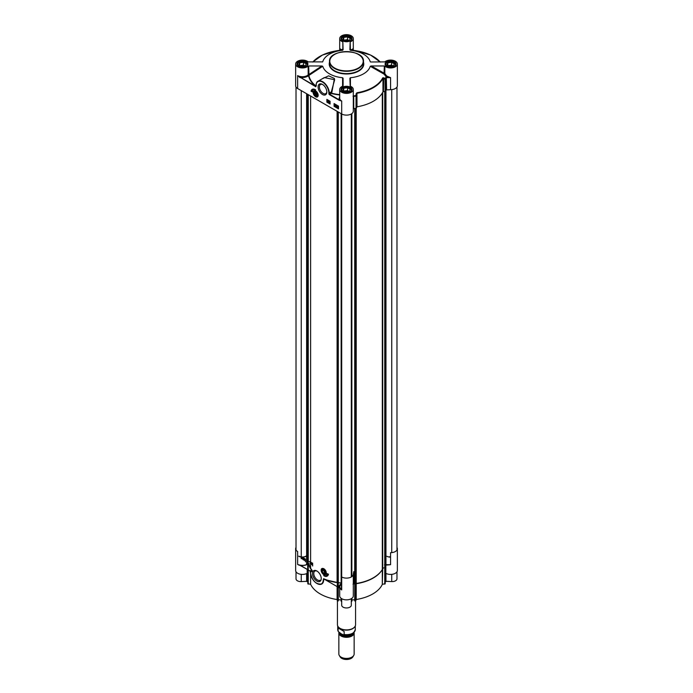<?xml version="1.0" encoding="UTF-8"?>
<svg xmlns="http://www.w3.org/2000/svg" width="693" height="693" viewBox="0 0 693 693"><rect width="100%" height="100%" fill="white"/><g stroke="black" fill="none" stroke-linecap="round" stroke-linejoin="round"><path stroke-width="1.04" d="M317.048 94.846A1.984 1.143 60 0 1 315.653 95.469A1.984 1.143 60 0 1 314.258 93.035A1.984 1.143 60 0 1 315.739 92.282A1.984 1.143 60 0 1 317.048 94.846M317.307 94.724A2.157 1.247 60 0 1 317.299 94.863A2.157 1.247 60 0 1 315.783 95.539A2.157 1.247 60 0 1 315.713 95.504M314.258 92.966A2.157 1.247 60 0 1 314.258 92.897A2.157 1.247 60 0 1 315.722 91.978M316.207 93.312L316.571 94.508L316.017 95.036L314.735 93.191L315.289 92.654L316.207 93.312M314.735 93.191L315.462 92.775M315.098 94.387L316.32 93.676M315.124 91.736A2.339 1.351 -120 0 0 314.033 93.252A2.339 1.351 -120 0 0 315.705 95.781A2.339 1.351 -120 0 0 317.299 95.019A2.339 1.351 -120 0 0 317.307 94.802A2.339 1.351 -120 0 0 315.653 91.935A2.339 1.351 -120 0 0 315.124 91.736M314.12 90.809A3.396 1.966 60 0 1 314.154 90.792A3.396 1.966 60 0 1 314.882 90.636M318.052 96.128A3.396 1.966 60 0 1 317.559 96.673A3.396 1.966 60 0 1 317.515 96.699M315.653 96.76A3.56 2.053 -120 0 0 318.009 96.24A3.56 2.053 -120 0 0 317.437 92.819A3.56 2.053 -120 0 0 314.761 90.61A3.56 2.053 -120 0 0 313.175 92.949A3.56 2.053 -120 0 0 315.653 96.76M315.973 86.019L315.861 85.941A37.794 21.821 180 0 1 308.922 75.502A7.805 3.526 -48.2 0 0 309 75.364L308.645 65.974L308.168 66.13A6.8 3.924 180 0 1 300.528 67.784A6.8 3.924 180 0 1 295.642 64.016L295.642 85.75A6.8 3.924 0 0 0 297.635 88.531L341.692 113.964A6.8 3.924 0 0 0 349.099 114.821A6.8 3.924 0 0 0 353.3 111.192L353.3 89.449A6.8 3.924 180 0 1 346.5 93.382A6.8 3.924 180 0 1 339.7 89.449A6.8 3.924 180 0 1 342.836 86.149L343.104 78.248L342.593 77.729L342.576 86.244M322.47 94.499A6.185 3.569 -120 0 0 326.836 91.978A6.185 3.569 -120 0 0 322.47 84.407A6.185 3.569 -120 0 0 318.096 86.928A6.185 3.569 -120 0 0 322.47 94.499M311.053 91.19A6.003 3.465 60 0 1 312.214 89.336A6.003 3.465 60 0 1 315.653 89.917A4.816 2.781 -120 0 0 313.245 89.674A4.816 2.781 -120 0 0 312.248 91.883L311.053 91.19L312.257 91.658M326.871 99.394L330.076 101.247L330.076 104.019L326.871 102.174L326.871 99.394M334.087 103.56L338.487 106.107L338.487 108.879L334.087 106.332L334.087 103.56M334.286 103.673L334.286 106.22L338.487 108.645M334.918 104.834L335.161 106.22L334.442 105.951L334.918 106.064L334.381 105.015L334.797 104.756L335.04 106.289M334.442 105.786L334.944 105.934M334.476 104.747L335.178 105.371M335.343 105.093L336.252 105.483L335.715 106.705L335.343 106.107L335.923 105.605L335.343 105.093L336.131 105.553L335.715 106.705M335.343 106.107L336.044 105.535M336.495 105.76L337.058 106.826L336.495 107.155L336.495 105.76L336.59 107.207L337.058 106.991M337.196 106.861L338.357 106.861L337.768 107.909L337.196 106.861L338.253 106.765M338.271 106.739L338.47 107.458L337.768 107.909M337.43 107.337L337.768 106.635L337.43 107.337M337.5 107.476L338.305 107.363M338.115 107.051L337.621 107.406M327.07 99.515L327.07 102.053L330.076 103.794M327.434 100.546L328.352 100.935L327.806 102.157L327.434 101.559L328.023 101.048L327.434 100.546L328.231 101.005L327.806 102.157M327.711 101.576L328.179 101.204M327.434 101.559L328.144 100.979M328.629 101.213L328.395 102.512M329.054 101.481L329.617 102.547L329.054 102.876L329.054 101.481L329.149 102.928L329.617 102.711M312.318 89.284A6.003 3.465 -120 0 0 311.252 91.069M313.349 89.622A4.816 2.781 60 0 1 313.453 89.562A4.816 2.781 60 0 1 314.674 89.362M339.7 97.072A7.363 4.253 0 0 0 339.466 99.965L329.677 94.309L329.279 93.157A9.347 5.397 -120 0 0 325.199 83.749A9.347 5.397 -120 0 0 317.992 81.246A9.347 5.397 -120 0 0 316.06 85.525L316.06 85.75A9.061 5.232 60 0 1 322.47 82.051A9.061 5.232 60 0 1 328.872 93.157L328.872 93.616A0.849 0.494 -120 0 0 329.478 94.655L339.267 100.312L341.692 101.013L339.267 100.312M316.432 85.248L315.861 85.941M342.593 77.729A24.073 13.903 0 0 1 322.747 66.268L309 75.364L308.168 74.853A7.354 3.214 129.5 0 1 308.09 74.983L308.922 75.502A0.563 0.459 -10.6 0 1 308.567 75.624A38.158 22.029 0 0 0 315.575 86.166L300.26 77.33L315.826 86.772L316.06 86.201M339.7 94.629A37.794 21.821 180 0 1 331.323 93.148L330.778 92.749L331.323 93.148A695.148 362.612 -59.6 0 1 331.852 92.377L334.45 78.482L328.612 75.823L322.098 78.872M353.3 89.449A6.8 3.924 180 0 0 350.164 86.149L349.896 78.3L350.415 77.729A24.073 13.903 0 0 0 370.253 66.277L384.035 74.116L384.832 73.579L384.832 66.13L384.355 65.974L384.035 74.116L386.252 76.81L386.755 76.057L384.832 73.579L371.249 65.974L370.253 66.277M371.249 65.974L384.355 65.974M370.677 61.989L384.832 61.902A6.8 3.924 180 0 1 392.472 60.248A6.8 3.924 180 0 1 397.358 64.016A6.8 3.924 180 0 1 392.472 67.784A6.8 3.924 180 0 1 384.832 66.13M342.836 41.883L342.836 49.333L340.869 49.558L340.358 50.312L342.567 50.173A0.563 0.563 180 0 0 343.104 49.61L342.567 50.173L343.104 49.723L342.836 41.883A6.8 3.924 180 0 1 339.7 38.574A6.8 3.924 180 0 1 346.5 34.65A6.8 3.924 180 0 1 353.3 38.574A6.8 3.924 180 0 1 350.164 41.883L349.896 49.723L350.415 50.294A24.073 13.903 0 0 1 370.253 61.755L370.391 61.885M342.585 50.294A24.073 13.903 0 0 0 322.747 61.755L322.323 61.989M295.642 64.016A6.8 3.924 180 0 1 300.528 60.248A6.8 3.924 180 0 1 308.168 61.902L322.609 61.885M308.645 65.974L321.847 65.974L308.645 74.705L308.168 74.853L308.168 66.13M322.747 66.268L321.847 65.974M343.104 79.73L343.104 85.871M351.602 39.267L351.602 39.319A5.102 2.945 0 0 0 351.602 39.267A5.102 2.945 0 0 0 350.104 37.188A5.102 2.945 0 0 0 350 37.127M343 37.127A5.102 2.945 0 0 0 342.896 37.188A5.102 2.945 0 0 0 341.398 39.267A5.102 2.945 0 0 0 341.406 39.319L341.398 39.267M350.277 40.757A4.816 2.781 0 0 0 349.904 37.075A4.816 2.781 0 0 0 343.096 37.075A4.816 2.781 0 0 0 342.723 40.757M349.272 40.636L345.486 41.225L342.706 39.622L343.728 37.431L347.514 36.85L350.294 38.453L349.272 40.636L347.514 39.622L343.728 40.211L343.728 37.431M347.514 36.85L347.514 39.622M348.666 40.731A2.859 1.655 0 0 0 344.473 40.644M395.66 64.709L395.66 64.752A5.102 2.945 0 0 0 395.66 64.709A5.102 2.945 0 0 0 394.17 62.63A5.102 2.945 0 0 0 394.066 62.569M387.058 62.569A5.102 2.945 0 0 0 386.954 62.63A5.102 2.945 0 0 0 385.464 64.709A5.102 2.945 0 0 0 385.464 64.761L385.464 64.709M394.343 66.199A4.816 2.781 0 0 0 393.971 62.509A4.816 2.781 0 0 0 387.153 62.509A4.816 2.781 0 0 0 385.914 65.194A4.816 2.781 0 0 0 386.781 66.199M389.544 66.667L386.772 65.064L387.785 62.872L391.58 62.283L394.352 63.886L393.338 66.078L389.544 66.667M393.338 66.078L391.58 65.064L387.785 65.653L387.785 62.872M391.58 62.283L391.58 65.064M392.732 66.173A2.859 1.655 0 0 0 388.539 66.086M351.602 90.151L351.602 90.194A5.102 2.945 0 0 0 351.602 90.151A5.102 2.945 0 0 0 350.104 88.063A5.102 2.945 0 0 0 350 88.011M343 88.011A5.102 2.945 0 0 0 342.896 88.063A5.102 2.945 0 0 0 341.398 90.151A5.102 2.945 0 0 0 341.406 90.194L341.398 90.151M350.277 91.641A4.816 2.781 0 0 0 349.904 87.95A4.816 2.781 0 0 0 343.096 87.95A4.816 2.781 0 0 0 342.723 91.641M349.272 91.519L345.486 92.108L342.706 90.506L343.728 88.314L347.514 87.725L350.294 89.328L349.272 91.519L347.514 90.506L343.728 91.086L343.728 88.314M347.514 87.725L347.514 90.506M348.666 91.615A2.859 1.655 0 0 0 344.473 91.519M297.635 88.531L297.635 75.58A6.8 3.924 180 0 0 308.09 74.983L308.567 75.624A7.363 4.253 0 0 1 300.26 77.33L297.635 75.58L300.06 77.677M315.947 86.287L315.973 85.637C316.277 82.987 316.944 81.523 317.992 81.246L324.324 77.581L334.667 79.721L331.306 91.978L331.852 92.377M307.536 64.709L307.536 64.752A5.102 2.945 0 0 0 307.536 64.709A5.102 2.945 0 0 0 306.046 62.63A5.102 2.945 0 0 0 305.942 62.569M298.934 62.569A5.102 2.945 0 0 0 298.83 62.63A5.102 2.945 0 0 0 297.34 64.709A5.102 2.945 0 0 0 297.34 64.761L297.34 64.709M306.219 66.199A4.816 2.781 0 0 0 305.847 62.509A4.816 2.781 0 0 0 299.029 62.509A4.816 2.781 0 0 0 298.657 66.199M305.215 66.078L301.42 66.667L298.648 65.064L299.662 62.872L303.456 62.283L306.228 63.886L305.215 66.078L303.456 65.064L299.662 65.653L299.662 62.872M303.456 62.283L303.456 65.064M304.608 66.173A2.859 1.655 0 0 0 300.416 66.086M340.358 50.312A40.22 23.224 0 0 0 340.202 50.329A1.135 0.658 0 0 0 340.272 50.104L340.748 49.454L339.7 48.285L340.272 50.095A7.363 4.253 0 0 0 340.497 50.286M312.803 62.049A37.717 21.778 180 0 1 336.053 50.91L336.876 50.754A873.059 61.798 -82.9 0 1 337.023 50.702A39.977 23.086 180 0 1 339.284 50.424L340.202 50.329M339.7 38.574L339.7 50.381M352.252 49.454L352.728 50.095L353.3 48.285L352.252 49.454A6.8 3.924 180 0 1 352.131 49.558L349.896 49.61A0.563 0.563 180 0 0 350.433 50.173L350.164 41.883M350.415 50.294L352.503 50.286A7.363 4.253 0 0 0 352.728 50.095L352.728 50.104A0.563 0.459 0 0 1 353.248 50.372M352.131 49.558L352.503 50.286M353.3 50.381L353.3 38.574M356.124 50.754A0.563 0.563 111.9 0 1 356.211 50.78L356.098 50.736A0.563 0.563 110.4 0 0 355.977 50.702A873.059 61.798 82.9 0 1 356.124 50.754L356.947 50.91A37.717 21.778 180 0 1 380.197 62.049M352.798 50.329L353.716 50.424A39.977 23.086 180 0 1 355.977 50.702L353.716 50.424M386.937 76.126L386.633 76.862L390.566 77.651L386.937 76.126A6.8 3.924 180 0 1 386.755 76.057M353.3 108.914L353.759 108.593A40.22 23.224 0 0 0 356.037 108.316L357.008 106.809A37.95 21.916 0 0 0 382.969 91.822L385.577 91.259A40.22 23.224 0 0 0 386.062 89.943L390.566 89.674A6.8 3.924 0 0 0 397.358 85.75L397.358 64.016M350.424 86.253L350.415 77.729M353.023 96.249L353.759 96.344A40.22 23.224 0 0 0 356.037 96.067L355.977 95.547L356.462 95.773A894.126 63.626 -87.1 0 1 356.6 93.971L357.008 93.26A37.95 21.916 0 0 0 382.969 78.274L383.463 78.465A894.126 727.278 -8.6 0 1 385.074 79.253L385.343 78.595A873.059 735.68 166.2 0 0 383.731 77.807L382.735 77.859A37.717 21.778 180 0 1 356.947 92.749L356.124 93.746A873.059 121.881 91.5 0 0 355.977 95.547A39.977 23.086 180 0 1 353.716 95.833L353.075 96.171M386.183 77.062L385.819 77.295A39.977 23.086 180 0 1 385.343 78.595A0.563 0.45 22.9 0 1 385.577 79.011A40.22 23.224 0 0 0 386.062 77.694L386.244 77.062A1.213 0.676 43.2 0 0 386.183 77.062M339.284 50.424L337.023 50.702A0.563 0.563 -110.4 0 0 336.902 50.736L336.902 50.736A0.563 0.563 -110.4 0 0 336.885 50.736L336.807 50.771A0.563 0.563 68.1 0 1 336.876 50.754M356.6 107.094L356.6 93.971L356.124 93.746M383.463 91.589L383.731 77.807M326.827 91.589A5.275 3.049 60 0 1 325.745 93.65A5.275 3.049 60 0 1 323.111 93.39A5.275 3.049 60 0 1 319.664 88.739A5.275 3.049 60 0 1 320.469 84.511A5.275 3.049 60 0 1 322.799 84.615M322.566 570.027A1.984 1.143 60 0 1 324.956 571.604A1.984 1.143 60 0 1 323.709 573.241A1.984 1.143 60 0 1 322.306 570.815A1.984 1.143 60 0 1 322.566 570.027M322.591 569.845A2.131 1.23 60 0 1 323.813 569.819A2.131 1.23 60 0 1 325.32 572.435A2.131 1.23 60 0 1 323.813 573.302A2.131 1.23 60 0 1 322.306 570.694A2.131 1.23 60 0 1 322.591 569.845M322.955 570.564L323.796 570.616L324.463 572.678M325.008 573.544A2.339 1.351 -120 0 0 325.32 572.6A2.339 1.351 -120 0 0 323.666 569.741A2.339 1.351 -120 0 0 322.323 569.759A2.339 1.351 -120 0 0 322.704 572.635A2.339 1.351 -120 0 0 325.008 573.544M322.132 568.615A3.396 1.966 60 0 1 322.167 568.589A3.396 1.966 60 0 1 323.007 568.442A3.396 1.966 60 0 1 323.865 568.754A3.396 1.966 60 0 1 326.117 573.821A3.396 1.966 60 0 1 325.814 574.289A3.396 1.966 60 0 1 325.571 574.471A3.396 1.966 60 0 1 325.528 574.497M324.567 574.592A3.396 1.966 60 0 1 322.167 572.513A3.396 1.966 60 0 1 321.569 569.403M323.666 568.736A3.56 2.053 -120 0 0 322.765 568.407A3.56 2.053 -120 0 0 321.89 572.678A3.56 2.053 -120 0 0 326.022 574.047A3.56 2.053 -120 0 0 323.666 568.736M340.159 588.556A6.8 3.924 0 0 0 341.692 589.916L339.267 587.82L323.501 578.724L339.466 587.941L341.692 589.916L341.692 576.966A6.8 3.924 180 0 0 349.099 577.815A6.8 3.924 180 0 0 353.3 574.194L353.3 595.928A6.8 3.924 0 0 1 346.5 599.852A6.8 3.924 0 0 1 339.7 595.928L339.7 588.192M316.857 570.989A6.185 3.569 -120 0 0 312.482 573.518A6.185 3.569 -120 0 0 316.857 581.089A6.185 3.569 -120 0 0 321.231 578.568A6.185 3.569 -120 0 0 316.857 570.989L317.498 571.361L316.857 570.989M328.274 574.306A6.003 3.465 60 0 1 327.113 576.16A6.003 3.465 60 0 1 323.666 575.58A4.816 2.781 -120 0 0 326.074 575.814A4.816 2.781 -120 0 0 327.07 573.613L328.473 574.194L327.07 573.613M309.251 561.469L312.448 563.322L312.656 565.982L312.656 563.21L309.251 561.469M300.831 556.618L305.241 559.156L305.44 561.815L305.44 559.043L300.831 556.618M304.807 560.438L304.565 559.043L304.686 560.507M305.163 559.546L304.565 559.338L305.163 559.546M304.807 560.576L304.426 559.961M303.473 559.779L304.27 560.239L303.473 559.779L304.114 559.138L303.768 558.697M303.352 559.849L304.114 559.138L303.655 558.904M302.962 559.485L302.668 558.333M302.408 558.471L301.472 558.497L302.287 558.541M301.247 558.471L301.715 557.493M301.126 558.541L301.836 557.423M301.42 557.9L302.347 557.683L301.377 558.359L301.983 557.926M303.369 559.736L303.993 559.208L303.369 559.736M302.841 559.554L302.668 558.272M301.273 558.437L301.256 557.804M302.053 558.064L301.715 558.766L302.053 558.064M301.299 557.969L301.836 557.579M311.374 564.327L312.171 564.786L311.374 564.327L312.015 563.686L311.677 563.244M311.252 564.397L312.015 563.686L311.555 563.452M310.975 564.119L311.209 562.82L310.975 564.119M310.403 563.764L310.109 562.612M311.27 564.284L311.893 563.755L311.27 564.284M310.282 563.833L310.109 562.551M323.666 575.58L323.865 575.467A4.816 2.781 60 0 0 326.273 575.701A4.816 2.781 60 0 0 327.269 573.726M324.852 576.013A6.003 3.465 -120 0 0 327.313 576.039A6.003 3.465 -120 0 0 328.473 574.194M311.954 570.781L311.885 570.105A0.563 0.459 106.7 0 1 311.954 570.781L310.447 572.106A9.347 5.397 -120 0 0 314.527 581.514A9.347 5.397 -120 0 0 321.734 584.017A9.347 5.397 -120 0 0 323.666 579.738L324.151 579.461L323.666 579.27A0.563 0.459 109.5 0 1 323.882 579.036M323.969 578.993A0.563 0.459 109.5 0 1 324.263 578.993L323.501 578.724M324.722 579.149A0.563 0.459 109.5 0 1 324.74 579.157L324.246 578.984A0.563 0.563 0 0 0 323.926 578.967M324.766 579.166L324.359 579.036A37.794 21.821 0 0 0 327.616 580.249L327.616 580.249A37.794 21.821 0 0 0 337.3 582.51L327.616 580.249M337.3 582.622A38.158 22.029 180 0 1 324.151 579.097L324.359 579.036M339.267 587.82L324.064 579.053M296.015 547.47A6.8 3.924 180 0 0 295.642 548.752A6.8 3.924 180 0 0 297.635 551.524L297.635 564.474L300.06 565.219M385.836 573.31A6.8 3.924 0 0 0 393.217 574.107A6.8 3.924 0 0 0 397.358 570.495L397.358 548.752A6.8 3.924 180 0 1 390.566 552.676L390.566 564.7L387.95 564.942M295.642 548.752L295.642 570.495A6.8 3.924 0 0 0 299.783 574.107A6.8 3.924 0 0 0 307.164 573.31M389.319 556.756A4.816 2.781 0 0 0 390.566 556.851M307.683 564.223A7.363 4.253 180 0 1 300.26 565.306L297.635 564.474A6.8 3.924 0 0 0 300.32 565.436M341.32 583.662A7.363 4.253 180 0 0 339.466 587.941L340.609 588.955M323.666 579.738L323.267 579.738A9.061 5.232 60 0 1 316.857 583.445A9.061 5.232 60 0 1 310.447 572.34L312.482 570.937M386.2 565.09L385.178 564.977M386.937 564.942L386.937 565.02A6.8 3.924 0 0 1 386.755 564.951L386.304 564.708A7.363 4.253 180 0 0 386.365 564.734M386.937 565.02L390.566 564.7L386.616 564.7L386.044 565.306A0.563 0.459 -162.4 0 0 386.062 565.193A40.22 23.224 180 0 1 385.577 566.502A0.563 0.45 22.9 0 1 385.343 566.848L385.577 566.502M385.421 566.657A39.977 23.086 0 0 0 385.819 565.549L386.183 565.038A1.213 0.476 141.7 0 1 386.244 564.968L386.244 564.968M353.075 584.147L356.462 583.272A0.563 0.563 69.6 0 1 355.977 583.801A0.563 0.563 0 0 0 356.098 583.775L356.947 583.601A37.717 21.778 0 0 0 382.735 568.71A0.563 0.442 26.5 0 0 382.934 568.529L382.934 568.529A0.563 0.442 26.5 0 0 382.969 568.364A37.95 21.916 180 0 1 357.008 583.35L356.6 583.211M382.969 568.364L383.731 567.81M353.378 583.766L353.023 584.156L353.716 584.078L353.3 583.939M320.14 580.24A5.275 3.049 60 0 1 314.865 577.191A5.275 3.049 60 0 1 314.865 571.101A5.275 3.049 60 0 1 317.195 571.197M356.037 583.558A40.22 23.224 180 0 1 353.759 583.835L353.759 571.595L353.3 574.194M396.976 547.461A6.8 3.924 180 0 1 397.358 548.752M354.106 632.449A7.649 4.418 180 0 1 354.149 632.9A7.649 4.418 180 0 1 349.428 636.98A7.649 4.418 180 0 1 341.095 636.018A7.649 4.418 180 0 1 338.851 632.9A7.649 4.418 180 0 1 338.92 632.311M338.045 627.962L344.144 631.479L344.144 634.485L343.356 634.84L341.095 633.74L338.175 631.427L338.045 627.962L344.144 631.479M354.643 626.974A8.784 5.068 180 0 1 354.513 627.139A8.784 5.068 180 0 1 340.289 628.655A8.784 5.068 180 0 1 338.487 627.139A8.784 5.068 180 0 1 338.357 626.974M355.561 601.065L355.561 624.67A9.061 5.232 180 0 1 354.773 626.81A9.061 5.232 180 0 1 340.09 628.369A9.061 5.232 180 0 1 338.227 626.81A9.061 5.232 180 0 1 337.439 624.67L337.439 601.065M354.149 632.9L354.149 654.01A7.649 4.418 180 0 1 353.716 655.465A7.649 4.418 180 0 1 341.095 657.137A7.649 4.418 180 0 1 339.284 655.465A7.649 4.418 180 0 1 338.851 654.01L338.851 632.9M353.716 655.465L352.867 656.877A6.739 3.889 180 0 1 341.736 658.35A6.739 3.889 180 0 1 340.133 656.877L339.284 655.465M354.747 600.935L354.747 583.965L354.712 600.805L355.7 600.9L356.211 599.497A37.101 21.422 0 0 0 382.311 584.424L382.709 568.962M385.169 583.792L382.709 584.225M296.015 571.777L296.015 578.82A4.816 2.781 0 0 0 301.247 581.592L306.627 581.323L307.822 581.895M385.958 573.38L385.958 581.297L385.178 581.895M385.958 90.246L385.958 564.743M354.712 599.705L351.853 599.999M351.316 601.55L351.853 601.273L351.845 598.354M341.701 604.937A4.816 2.781 0 0 0 341.684 605.18A4.816 2.781 0 0 0 346.5 607.96A4.816 2.781 0 0 0 351.316 605.18A4.816 2.781 0 0 0 351.299 604.937M341.684 601.55L341.147 601.273L341.155 598.354M341.147 599.999L338.288 599.705M338.288 587.352L338.288 600.805L337.682 601.134L337.101 599.54L337.101 586.668M307.831 583.792L310.603 584.242A37.101 21.422 0 0 0 337.101 599.54M385.958 581.297L391.744 581.583A4.816 2.781 0 0 0 396.976 578.82L396.976 571.786M310.603 96.015L310.603 562.023M310.603 562.257L310.603 568.182M310.603 571.56L310.603 572.02M310.603 574.402L310.603 584.242M337.101 582.484L337.101 111.313M354.712 583.731L354.712 108.489L354.747 583.731M338.288 587.257L338.288 112.006M314.917 90.93A3.231 1.862 -120 0 0 314.154 94.958A3.231 1.862 -120 0 0 317.896 95.651A3.231 1.862 -120 0 0 314.917 90.93M315.627 90.922A3.396 1.966 -120 0 0 315.003 90.705A3.396 1.966 -120 0 0 314.076 90.835A3.396 1.966 -120 0 0 313.375 92.464M315.713 96.518A3.396 1.966 -120 0 0 317.472 96.725A3.396 1.966 -120 0 0 318.174 95.339M341.684 580.708L341.692 101.013A6.8 3.924 180 0 1 339.7 98.241L339.7 89.449M329.478 94.655L331.185 93.442A38.158 22.029 0 0 0 339.7 94.941M328.872 93.157L331.306 91.978A680.335 392.792 120 0 0 330.778 92.749L328.872 93.616M342.637 40.809A5.466 3.153 0 0 0 351.784 39.388A5.466 3.153 0 0 0 345.088 35.525A5.466 3.153 0 0 0 342.637 40.809M342.637 91.684A5.466 3.153 0 0 0 351.784 90.272A5.466 3.153 0 0 0 345.088 86.408A5.466 3.153 0 0 0 342.637 91.684M298.57 66.242A5.466 3.153 0 0 0 307.718 64.83A5.466 3.153 0 0 0 301.022 60.967A5.466 3.153 0 0 0 298.57 66.242M386.694 66.242A5.466 3.153 0 0 0 395.842 64.83A5.466 3.153 0 0 0 389.145 60.967A5.466 3.153 0 0 0 386.694 66.242M329.504 62.214A17.282 9.979 0 0 0 334.286 71.067A17.282 9.979 0 0 0 354.53 72.843A17.282 9.979 0 0 0 363.496 62.214M334.58 54.478A16.996 9.815 0 0 0 329.504 61.469C328.56 48.623 364.44 48.623 363.496 61.469L363.496 63.782A16.996 9.815 180 0 1 353.006 72.852A16.996 9.815 180 0 1 334.485 70.721A16.996 9.815 180 0 1 329.504 63.782L329.504 61.469A16.996 9.815 0 0 0 334.485 68.408A16.996 9.815 0 0 0 353.006 70.539A16.996 9.815 0 0 0 363.496 61.469A16.996 9.815 0 0 0 358.42 54.478M334.684 68.061A16.71 9.65 180 0 1 342.177 51.923A16.71 9.65 180 0 1 362.638 63.739A16.71 9.65 180 0 1 334.684 68.061M342.74 40.861A5.18 2.989 180 0 1 341.32 38.808A5.18 2.989 180 0 1 346.5 35.811A5.18 2.989 180 0 1 351.68 38.808A5.18 2.989 180 0 1 350.26 40.861M386.798 66.303A5.18 2.989 180 0 1 385.377 64.241A5.18 2.989 180 0 1 390.566 61.253A5.18 2.989 180 0 1 395.746 64.241A5.18 2.989 180 0 1 394.326 66.303M342.74 91.745A5.18 2.989 180 0 1 341.32 89.683A5.18 2.989 180 0 1 346.5 86.694A5.18 2.989 180 0 1 351.68 89.683A5.18 2.989 180 0 1 350.26 91.745M298.674 66.303A5.18 2.989 180 0 1 297.254 64.241A5.18 2.989 180 0 1 302.434 61.253A5.18 2.989 180 0 1 307.623 64.241A5.18 2.989 180 0 1 306.202 66.303M339.752 50.372A0.563 0.459 0 0 1 340.272 50.104M390.566 89.674L390.566 77.651L386.616 77.651L386.616 76.862M312.742 62.049L322.427 55.059L336.807 50.771M356.193 50.771L370.573 55.059L380.258 62.049M386.062 89.943L386.062 77.694A0.563 0.459 -162.4 0 0 385.819 77.295M357.008 106.809L356.947 92.749M382.969 91.822L382.969 78.274A0.563 0.442 -153.5 0 0 382.735 77.859M353.716 95.833L353.759 108.593M356.037 108.316L356.037 96.067L356.462 95.773L356.462 108.021M385.074 91.502L385.074 79.253L385.577 79.011L385.577 91.259M386.322 77.703L386.616 89.674M325.511 574.263A3.231 1.862 -120 0 0 323.908 569.161A3.231 1.862 -120 0 0 321.578 571.517A3.231 1.862 -120 0 0 325.511 574.263M323.64 568.719A3.396 1.966 -120 0 0 322.089 568.632A3.396 1.966 -120 0 0 322.089 572.557A3.396 1.966 -120 0 0 325.485 574.523A3.396 1.966 -120 0 0 325.736 574.332A3.396 1.966 -120 0 0 326.186 573.137M310.447 572.34L310.447 571.881A0.849 0.494 -120 0 0 309.849 570.841L300.06 565.185M341.147 583.056A38.158 22.029 180 0 1 338.288 582.752M338.288 582.648A37.794 21.821 0 0 0 341.147 582.943L338.288 582.648M308.922 563.686A37.794 21.821 0 0 0 311.885 570.105M300.26 565.306L310.048 570.954L311.555 570.088A38.158 22.029 180 0 1 308.567 563.6M299.229 564.942L310.048 570.954L310.447 571.881M390.566 557.155A5.18 2.989 180 0 1 386.893 556.28M306.627 555.925A5.18 2.989 180 0 1 302.165 557.155M301.724 557.129A5.18 2.989 180 0 1 298.77 556.28M298.856 556.141A5.068 2.928 0 0 0 301.386 556.938M301.871 556.981A5.068 2.928 0 0 0 306.627 555.717M321.734 584.017C315.809 584.615 312.023 580.682 310.369 572.227L309.849 570.841M341.32 584.606A6.8 3.924 0 0 0 339.7 587.144A6.8 3.924 0 0 0 340.046 588.374M341.692 580.725A5.18 2.989 180 0 1 341.32 579.599A5.18 2.989 180 0 1 341.684 578.499L341.32 589.544M341.684 578.594A5.068 2.928 0 0 0 341.684 580.431M357.008 583.35L356.947 583.601C369.993 581.202 378.655 576.186 382.934 568.529M385.819 565.549A0.563 0.459 -162.4 0 0 386.044 565.306L385.542 566.649A0.563 0.563 0 0 1 385.317 566.917L385.317 581.903M352.902 633.48A6.739 3.889 180 0 1 341.736 635.013A6.739 3.889 180 0 1 339.891 633.021M339.544 632.787A6.965 4.019 0 0 0 341.571 635.42A6.965 4.019 0 0 0 348.735 636.391A6.965 4.019 0 0 0 353.404 633.107M338.045 630.968A8.784 5.068 180 0 1 337.716 629.599L337.716 625.97M355.284 625.97L355.284 629.599A8.784 5.068 180 0 1 344.144 634.485M382.311 93.009L382.311 569.499M382.311 569.655L382.311 584.424M382.709 568.762L382.709 92.316M384.754 584.13L384.754 91.519M306.627 93.72L306.627 564.587M306.627 573.579L306.627 581.323M307.112 581.531L307.112 573.345M307.112 564.353L307.112 94.005M307.164 581.696L307.164 569.386M307.164 564.5L307.164 94.031M356.211 599.497L356.211 583.731L356.947 583.601M356.211 583.515L356.211 108.273M355.873 108.333L355.873 583.584M355.873 583.818L355.873 599.722M355.7 600.9L355.7 583.844M355.7 583.61L355.7 108.359M385.178 583.835L385.161 566.848M385.161 566.744L385.178 91.493M385.836 581.696L385.836 565.904M385.836 564.882L385.836 90.584M385.317 566.709L385.317 91.459M391.744 89.622L391.744 552.616M391.744 574.358L391.744 581.583M307.839 569.776L307.822 583.835M307.831 569.672L307.839 94.421M308.246 584.13L308.246 570.01M308.246 569.915L308.246 94.655M307.683 581.903L307.683 569.689M307.683 569.585L307.683 94.335M355.275 601.143L355.275 583.896M355.275 583.662L355.275 108.411M355.318 601.134L355.318 583.896M355.318 583.653L355.318 108.411M351.481 601.533L351.481 598.605M351.481 576.862L351.481 113.86M351.845 576.611L351.845 113.617M337.682 601.134L337.682 586.997M337.682 586.902L337.682 111.651M337.725 601.143L337.725 587.032M337.725 586.936L337.725 111.677M337.3 600.9L337.3 586.789M337.3 586.694L337.3 111.434M341.519 601.533L341.519 598.605M341.519 578.759L341.519 113.869M338.253 600.935L338.253 587.335M338.253 587.24L338.253 111.98M341.155 583.757L341.155 113.652M301.247 90.618L301.247 556.618M301.247 574.358L301.247 581.592M314.154 90.792L314.076 90.835C311.954 90.982 314.111 97.367 317.472 96.725L317.559 96.673M341.32 38.808L342.775 40.792C352.737 42.793 351.325 38.903 351.68 38.808M385.377 64.241L386.841 66.233C396.794 68.226 395.391 64.345 395.746 64.241M341.32 89.683L342.775 91.667C352.737 93.668 351.325 89.787 351.68 89.683M297.254 64.241L298.718 66.233C308.671 68.226 307.259 64.345 307.623 64.241M322.167 568.589L322.089 568.632C319.967 568.788 322.124 575.164 325.485 574.523L325.571 574.471M308.194 563.634C305.83 565.358 302.841 565.791 299.211 564.934L299.263 564.951M340.644 588.981L339.7 587.144M384.494 564.778L386.408 564.648M321.231 577.823L321.231 578.568M355.284 629.599C353.369 634.45 349.402 636.2 343.356 634.84M338.175 631.427L337.716 629.599M351.853 113.609L351.853 576.611M351.853 598.345L351.853 601.273M341.147 601.273L341.147 598.345M341.147 583.757L341.147 113.652M296.015 550.034L296.015 87.032M396.976 550.043L396.976 87.049M351.316 605.18L351.316 598.7M351.316 576.966L351.316 113.964M341.684 605.18L341.684 598.7"/></g></svg>
